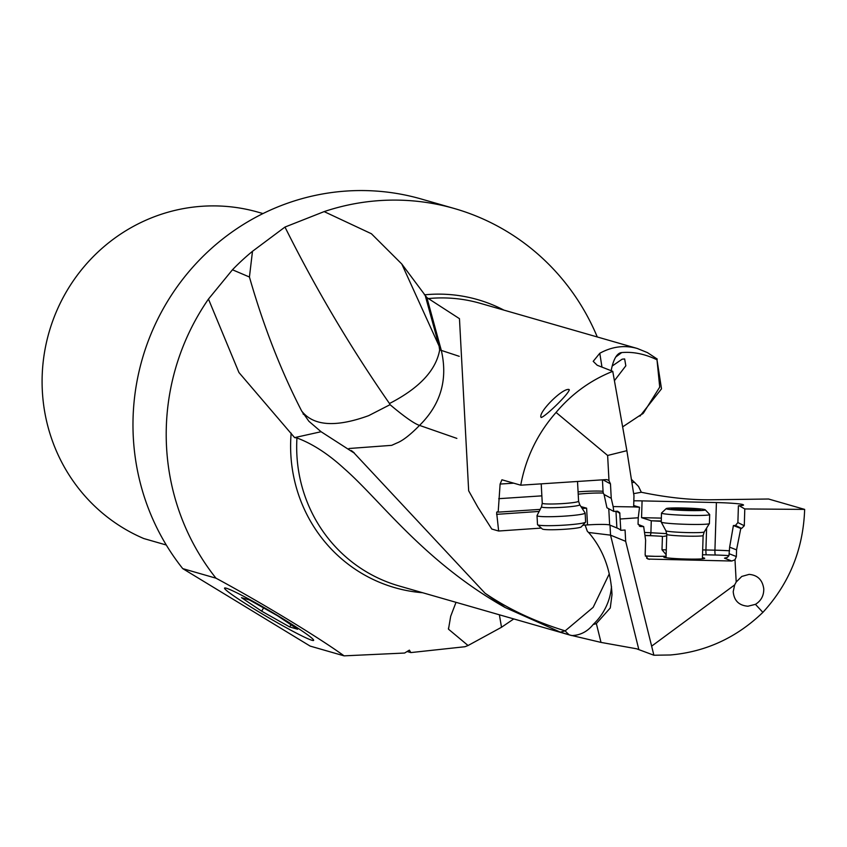 <?xml version="1.0" encoding="UTF-8"?>
<svg xmlns="http://www.w3.org/2000/svg" width="847" height="847" viewBox="0 0 847 847"><rect width="100%" height="100%" fill="white"/><g stroke="black" fill="none" stroke-linecap="round" stroke-linejoin="round"><path stroke-width="1.27" d="M252.491 251.305A230.977 223.915 106 0 0 232.459 269.78L249.431 277.011L252.491 251.305L284.973 227.06C315.624 288.573 350.457 347.397 389.482 403.521L390.054 404.675L368.657 415.655C335.783 427.566 313.454 426.041 301.691 411.06C280.865 370.626 263.449 325.947 249.431 277.011M459.254 356.322L441.308 350.404C448.031 379.435 440.768 404.432 419.54 425.395L419.54 425.395C410.255 434.882 402.674 440.768 396.788 443.045L391.685 445.342L348.975 448.508M321.077 431.726L354.067 452.965L484.992 593.175L505.13 607.511C423.362 561.138 380.695 500.492 344.443 468.825C328.392 454.066 312.564 443.786 296.948 437.963L294.608 437.613L321.077 431.726L308.88 421.266L301.691 411.06M456.861 438.397L419.54 425.395A73.075 8.65 44.1 0 1 390.054 404.675M609.268 573.874L593.165 607.341L565.171 630.867C534.849 621.582 508.126 609.014 484.992 593.175M294.608 437.613L238.949 372.532L208.468 299.076A230.977 223.915 106 0 0 166.552 447.121A230.977 223.915 106 0 0 215.974 578.183C260.484 602.143 318.101 637.018 344.083 655.853L404.612 653.037L409.376 650.136L410.848 652.582L407.121 651.512M448.423 628.188L448.508 629.194L468.063 645.52A230.977 223.915 106 0 1 464.897 646.737L410.848 652.582M448.487 629.194L450.689 616.256L456.025 602.323M513.758 618.935L501.509 627.267L499.381 614.795M468.063 645.52L501.509 627.267M344.083 655.853L310.14 646.092L182.74 568.623A230.977 223.915 -74 0 1 133.318 437.56A230.977 223.915 -74 0 1 344.994 191.147A230.977 223.915 -74 0 1 421.277 199.013L454.5 208.563A230.977 223.915 106 0 0 324.157 211.602L284.973 227.06M182.74 568.623L215.974 578.183M208.457 299.076L232.459 269.78M597.273 336.968A230.977 223.915 106 0 0 454.5 208.563M622.64 426.888L643.424 413.082L659.718 387.121L656.997 359.784C644.895 353.972 633.143 351.569 621.709 352.574A64.743 18.496 82.9 0 0 618.617 353.771A64.743 18.496 82.9 0 0 611.174 370.721M615.79 356.979L621.709 352.574M612.201 366.02L622.174 359.17L624.663 358.98L625.827 365.809L614.414 380.695M639.983 416.121L661.507 388.815L656.997 359.784M657.251 359.075L647.436 352.606L637.23 348.456C624.588 344.909 612.106 346.518 599.782 353.273L593.207 361.341L597.209 365.248L612.752 371.335C590.55 380.218 571.661 393.919 556.066 412.436C537.58 433.473 525.807 457.719 520.736 485.193L501.932 479.783L500.111 484.061L498.174 512.139L497.073 511.821L496.638 512.594L498.65 531.016L491.768 529.036L477.835 507.184L468.666 490.794L459.466 318.673L426.888 297.604L401.796 264.02L439.095 346.074L425.395 296.175M324.157 211.612L371.42 233.751L401.796 264.02M426.888 297.604L441.308 350.404A73.202 9.571 -15.4 0 0 439.646 350.044L439.095 346.074M389.482 403.521C419.254 388.201 435.972 370.372 439.646 350.044M568.94 389.461C562.08 388.053 537.22 413.347 541.222 417.518C546.368 415.962 571.81 390.869 568.94 389.461L569.375 390.001M540.767 416.798L541.222 417.518M540.185 509.386L498.174 512.139M498.724 498.682L541.868 495.855M603.053 491.281A20.466 1.694 -3.1 0 0 578.078 491.863M611.248 498.322L613.143 506.58L633.641 506.908L633.98 495.802L626.875 450.678L607.627 455.464L608.993 480.747L610.465 483.849L611.248 498.322L604.07 494.479L603.138 492.922L602.439 479.847M633.641 506.908L639.527 507.226A301.257 18.75 -178.2 0 1 636.986 506.538A301.257 18.75 -178.2 0 1 633.683 505.479M631.915 482.684L634.414 482.229L638.511 486.422L641.327 492.255C666.102 497.401 688.886 499.91 709.691 499.794L768.557 499.01L804.65 509.396C803.274 549.174 789.362 583.498 762.882 612.37C736.562 637.696 705.689 651.904 670.273 654.985L653.884 655.229L636.573 648.781L601.01 642.407L569.375 634.922L560.322 632.148L505.13 607.511M641.327 492.255L633.641 493.653M633.821 500.831A19.1 1.186 -178.2 0 1 642.079 500.884L716.403 502.557A23.642 1.472 -178.2 0 1 742.512 504.473A23.642 1.472 -178.2 0 1 742.967 504.643L743.327 504.823A23.642 1.472 -178.2 0 1 743.539 505.024A23.642 1.472 -178.2 0 1 739.219 505.733L744.788 508.952L804.65 509.396M570.92 635.366L571.566 635.546A72.291 43.441 70.7 0 0 584.822 631.883A72.291 43.441 70.7 0 0 593.175 624.472A52.874 31.773 -109.3 0 0 596.352 623.561L610.274 607.977L612 594.626C610.825 570.19 603.191 549.661 589.099 533.049L588.517 532.456L610.539 535.145L638.818 649.522M569.375 634.922A73.202 14.304 -112 0 1 565.171 630.867L560.322 632.148M611.502 586.569A68.342 63.186 20.9 0 1 593.175 624.472M585.129 525.076L587.299 531.217L588.517 532.456M653.884 655.229L625.679 541.339L625.065 530.021L620.787 530.317A301.257 24.912 -3.1 0 0 616.881 527.956L609.649 525.002A19.1 1.578 -3.1 0 0 609.406 524.918A19.1 1.578 -3.1 0 0 587.522 524.918L582.778 525.235M541.328 528.083L498.65 531.016M620.787 530.317L619.739 512.731L617.537 511.196L613.779 511.429L606.939 507.766L604.07 494.479M651.777 646.049L734.656 584.917L736.202 582.005L734.995 559.761L731.787 561.021L724.492 558.162L727.351 557.421L728.96 555.664L729.638 547.162L736.551 549.872L736.361 556.553L729.436 553.843M639.411 526.188A298.525 18.581 1.8 0 0 640.66 526.527L643.678 526.59L645.615 540.238L645.149 554.743L647.966 559.073L731.787 561.021M620.173 519.01L638.246 517.771L638.056 523.753L640.036 526.442M613.143 506.58L613.779 511.429M638.246 517.771L639.527 507.226M582.185 508.475L586.611 508.168L580.968 506.612M643.678 526.59L638.109 524.409M644.948 535.569A20.466 1.27 -178.2 0 1 655.154 535.897L659.728 536.151A20.466 1.27 -178.2 0 1 662.428 536.352L659.728 536.151M666.716 535.876L663.625 536.373M661.359 518.11L641.56 517.665L651.279 520.767L661.253 521.339M666.134 554.69L662.005 549.777L662.428 536.352M654.71 556.32A20.466 1.27 1.8 0 0 645.276 556.003M666.091 556.161A20.466 1.27 -178.2 0 1 645.298 556.056M702.438 557.665A20.466 1.27 -178.2 0 1 704.111 558.004A20.466 1.27 -178.2 0 1 704.376 558.533A20.466 1.27 -178.2 0 1 684.895 558.988A20.466 1.27 -178.2 0 1 664.366 557.379A20.466 1.27 -178.2 0 1 664.08 557.284A20.466 1.27 -178.2 0 1 666.081 556.543M734.995 559.761L736.361 556.553M736.551 549.872L740.786 528.443L741.591 528.443L735.482 525.426L733.396 525.542L729.638 547.162M733.396 525.542L740.786 528.443M735.482 525.426L737.885 522.567L738.404 505.786M744.788 508.952L744.291 525.743L737.885 522.567M734.656 584.917L733.216 591.682C734.042 600.661 738.944 605.499 747.943 606.219L755.439 604.345C761.061 600.862 763.835 595.727 763.772 588.919C762.533 579.941 757.642 575.102 749.108 574.382L741.771 576.447L736.202 582.005M755.439 604.345L762.882 612.37M741.591 528.443L744.291 525.743M226.223 588.189A51.646 3.24 30.4 0 1 276.037 614.583A51.646 3.24 30.4 0 1 313.644 640.374A51.646 3.24 30.4 0 1 311.982 640.29A51.646 3.24 30.4 0 1 262.125 613.863A51.646 3.24 30.4 0 1 224.561 588.093A51.646 3.24 30.4 0 1 226.223 588.189M166.287 545.013L143.821 538.554A173.233 167.939 -74 0 1 42.35 391.145A173.233 167.939 -74 0 1 201.099 206.34A173.233 167.939 -74 0 1 258.314 212.237L262.972 213.571M625.679 541.339L610.539 535.145L609.999 525.14M631.364 479.233A61.344 17.522 82.9 0 0 632.995 480.937L634.414 482.229M612.752 371.335L626.875 450.678M556.066 412.436L607.627 455.464M608.993 480.747A4.542 4.489 -61.8 0 0 605.743 479.624L520.736 485.193M709.68 514.553L709.405 523.541A24.097 1.503 -178.2 0 1 709.384 523.594A24.097 1.503 -178.2 0 1 686.917 524.335A24.097 1.503 -178.2 0 1 661.581 522.313A24.097 1.503 -178.2 0 1 661.242 522.101A24.097 1.503 -178.2 0 1 661.232 522.048L661.507 513.06A24.097 1.503 1.8 0 0 661.867 513.335A24.097 1.503 1.8 0 0 687.626 515.368A24.097 1.503 1.8 0 0 709.68 514.553A24.097 1.503 1.8 0 0 709.638 514.457L705.244 509.799A19.555 1.218 1.8 0 0 704.99 509.661A19.555 1.218 1.8 0 0 684.694 508.031A19.555 1.218 1.8 0 0 666.24 508.592A19.555 1.218 1.8 0 0 666.483 508.888A19.555 1.218 1.8 0 0 687.997 510.55A19.555 1.218 1.8 0 0 705.244 509.799M680.935 508.338L698.108 509.121L696.499 509.418L700.31 510L673.365 509.428L674.985 509.132L671.163 508.549L680.935 508.338L680.893 509.756M666.24 508.592L661.56 512.975A24.097 1.503 1.8 0 0 661.507 513.06M541.508 506.792L537.04 515.548A24.097 1.99 -3.1 0 0 537.019 515.643A24.097 1.99 -3.1 0 0 537.252 515.897A24.097 1.99 -3.1 0 0 562.81 516.236A24.097 1.99 -3.1 0 0 585.139 513.038A24.097 1.99 -3.1 0 0 585.108 512.943L579.729 504.717L578.586 501.233A18.189 1.503 176.9 0 1 561.73 503.647A18.189 1.503 176.9 0 1 542.44 503.393A18.189 1.503 176.9 0 1 542.26 503.192L541.508 506.792A19.163 1.588 -3.1 0 0 541.678 507.067A19.163 1.588 -3.1 0 0 562.461 507.311A19.163 1.588 -3.1 0 0 579.729 504.717M585.139 513.038L585.626 521.996A24.097 1.99 176.9 0 1 585.552 522.165A24.097 1.99 176.9 0 1 562.302 525.256A24.097 1.99 176.9 0 1 537.739 524.854A24.097 1.99 176.9 0 1 537.591 524.759A24.097 1.99 176.9 0 1 537.506 524.6L537.019 515.643M585.552 522.165L581.275 526.908A19.555 1.62 176.9 0 1 562.408 529.407A19.555 1.62 176.9 0 1 542.482 529.089A19.555 1.62 176.9 0 1 542.366 529.015A19.555 1.62 176.9 0 1 542.302 528.93M289.727 626.971L261.659 611.174L241.49 597.664L249.399 599.93L277.477 615.727L297.636 629.247L289.727 626.971L291.008 624.8M261.659 611.174L263.576 607.913M291.156 433.145A149.866 145.282 106 0 0 290.828 454.341A149.866 145.282 106 0 0 422.632 592.731M570.867 635.345L398.926 585.912A147.029 142.54 -74 0 1 296.895 455.104A147.029 142.54 -74 0 1 296.948 437.963M503.901 310.118A149.866 145.282 106 0 0 424.358 294.851M428.413 298.567A147.029 142.54 -74 0 1 480.196 303.3L637.23 348.456M500.111 484.061L513.716 483.171M578.205 494.182A19.1 1.578 176.9 0 1 603.413 493.07M602.937 479.804L610.465 483.849M596.352 623.561L601.01 642.407M615.981 511.281L616.881 527.956M619.94 513.642A301.257 24.912 -3.1 0 0 616.108 511.27M609.649 525.002L608.771 508.74M586.611 508.168L587.522 524.918M496.586 514.351L539.137 511.429M655.154 535.897L649.787 535.59A16.368 1.016 1.8 0 0 644.916 535.368M649.787 535.59A2.732 1.027 93.2 0 0 650.909 532.752A19.1 1.186 1.8 0 0 644.514 532.467M666.748 533.642L650.909 532.752L651.279 520.767M666.282 549.862L662.005 549.777M724.492 558.162L725.53 558.099M728.971 555.643A19.1 1.186 1.8 0 0 715.397 555.018L706.387 554.817A19.1 1.186 1.8 0 0 702.523 554.753M646.642 558.258L649.48 559.369M729.532 550.804A23.642 1.472 1.8 0 0 714.932 550.179A4.542 0.614 -88.7 0 0 715.397 555.018M706.387 554.817A4.542 0.614 91.3 0 1 705.922 549.978A23.642 1.472 1.8 0 0 702.671 549.925M716.403 502.557L714.932 550.179L705.922 549.978L706.599 528.083M661.263 521.011L651.597 520.789M641.56 517.665L642.079 500.884M742.946 505.331L742.967 504.643M601.973 367.111L599.792 353.273M703.126 535.516L704.196 531.958A19.163 1.196 -178.2 0 1 686.324 532.551A19.163 1.196 -178.2 0 1 666.187 530.942A19.163 1.196 -178.2 0 1 665.911 530.773L666.769 534.383A18.189 1.133 1.8 0 0 667.034 534.584A18.189 1.133 1.8 0 0 686.472 536.13A18.189 1.133 1.8 0 0 703.126 535.516L702.396 558.84M694.371 508.888L694.339 510.01M685.996 508.433L685.932 510.169M578.406 501.032A18.189 1.503 176.9 0 1 578.586 501.233L577.516 481.477M303.046 413.738A73.202 73.202 0 0 0 303.417 414.363M354.194 452.817L351.399 450.593M643.434 413.082L642.386 414.045M624.641 359.075L623.974 358.927M704.196 531.958L709.384 523.594M665.911 530.773L661.242 522.101M666.769 534.383L666.038 557.707M696.478 510.042L696.499 509.418M542.366 529.015L537.591 524.759M542.26 503.192L541.212 483.849"/></g></svg>
